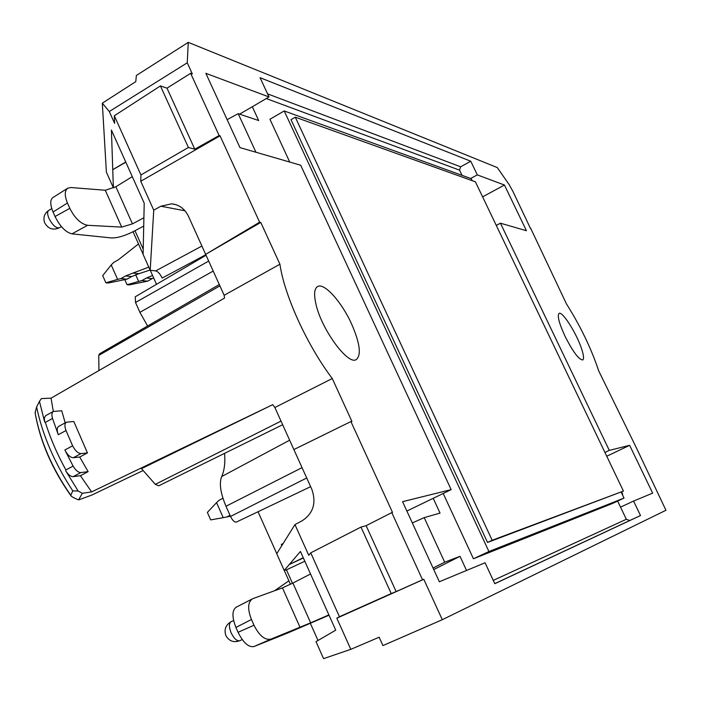 <?xml version="1.0" encoding="UTF-8"?>
<svg xmlns="http://www.w3.org/2000/svg" width="701" height="701" viewBox="0 0 701 701"><rect width="100%" height="100%" fill="white"/><g stroke="black" fill="none" stroke-linecap="round" stroke-linejoin="round"><path stroke-width="1.05" d="M266.275 98.552L459.558 170.15L462.029 175.329M496.282 225.415L500.444 223.19L609.283 450.375L629.647 445.319L652.649 493.145L633.573 501.066L640.504 515.55L494.792 583.705L485.074 562.763L439.343 581.76L402.567 501.671L451.155 489.622L300.676 165.226L239.979 147.613L205.857 73.325L269 96.948L252.316 106.754L258.687 120.546L238.182 113.658L227.133 119.643M255.953 152.248L238.182 113.658M451.155 489.622L433.218 498.315L440.035 513.088L424.193 517.636L444.706 562.184L433.052 568.055M466.542 570.456L460.014 556.322L444.706 562.184M617.634 501.066L626.335 519.275L493.259 580.393M622.208 494.275L622.663 494.1L622.234 494.319M621.621 491.918L622.663 494.1M621.182 492.128L624.03 498.087L612.56 503.441L473.438 558.776L443.198 493.469M289.741 162.054L269.929 119.266L284.212 110.951L471.23 178.659L472.185 180.656M269 96.948L260.071 77.697L470.765 161.23L460.645 166.803L459.558 170.15M500.444 223.19L526.425 230.725L504.448 185.038L477.302 174.882L470.765 161.23M530.534 228.561L513.001 191.583L509.215 184.722L497.289 167.583L188.262 42.367L136.362 75.471L135.784 81.631L102.32 103.187L106.386 172.139L113.369 187.798L112.756 169.677L125.829 162.211M190.646 73.325L166.996 88.151L194.79 149.208L219.133 135.53L190.646 73.325L192.346 73.947L187.246 62.81L188.262 42.367M219.133 135.53L220.044 135.81L140.761 181.261L153.738 210.169L160.888 206.225L171.587 203.825C179.167 204.657 184.784 208.81 188.446 216.267L224.154 295.287L224.548 298.065L51.05 398.177L53.32 411.469M303.244 557.733L289.285 564.515L300.422 551.45L335.735 630.164L315.993 641.652L323.573 658.633L350.815 649.336L336.822 618.177L423.798 579.298L422.545 579.797L391.78 512.615L392.507 512.422L350.912 421.573L351.937 421.467L332.274 378.531C307.161 345.383 284.378 295.436 279.918 264.216L260.772 222.436L259.615 222.208L220.044 135.81M423.798 579.298L442.296 619.702L665.95 510.267L636.639 448.368L598.707 370.899C591.32 348.651 580.568 326.324 566.461 303.919L530.753 228.447M351.499 323.757C359.902 343.034 361.514 354.96 356.336 359.534C348.064 365.72 321.189 329.041 315.862 303.717C313.768 294.324 314.328 288.61 317.527 286.586C324.072 282.301 341.553 301.719 351.499 323.757M565.05 336.287C572.936 351.771 578.816 359.657 582.689 359.955C584.135 358.965 583.705 355.065 581.409 348.266C576.283 332.87 562.255 310.894 559.056 313.408C557.102 315.704 559.1 323.327 565.05 336.287M303.349 557.97L289.285 564.515L284.212 570.465L286.455 569.834L292.466 583.293M310.359 623.355L318.009 640.477M284.212 570.465L276.737 553.737L294.955 524.602L302.35 520.659C313.365 513.255 316.519 502.775 311.796 489.219L274.871 407.518L272.715 404.661L141.506 468.645L155.307 484.356L158.759 485.784L282.652 424.736M283.151 543.477L281.32 544.449L281.802 545.632M205.822 254.708L162.194 278.06C160.143 273.916 157.979 271.524 155.701 270.884L150.198 270.288L153.738 210.169M125.733 161.992L112.756 169.677L111.415 130.062L144.213 203.185L143.109 254.393L150.198 270.288M143.223 249.153L134.978 230.699M113.807 187.894L113.369 187.798M477.302 174.882L470.722 178.475M482.612 196.858L504.448 185.038M620.534 507.138L633.573 501.066M350.815 649.336L379.162 637.218L382.948 645.595L442.296 619.702M609.283 450.375L604.945 452.452M606.751 456.237L629.647 445.319M640.504 515.55L629.708 520.536L626.335 519.275M252.316 106.754L239.584 114.132M433.218 498.315L406.878 511.055M219.308 284.553L99.568 353.777L98.745 355.425L98.937 370.531M65.193 422.861L61.741 410.768L53.346 411.452L45.705 415.623L44.312 417.954L44.662 422.037L39.449 401.349L41.403 398.58L51.05 398.177M260.772 222.436L205.656 254.349L259.615 222.208M224.154 295.287L279.918 264.216M87.625 225.293C80.808 223.969 74.876 218.326 69.82 208.355L67.445 202.992C64.466 195.667 64.545 190.742 67.699 188.227L52.812 197.621C49.999 199.925 50.086 204.718 53.066 212.017L55.046 216.513C60.023 226.484 65.657 232.268 71.949 233.854L87.625 225.293L121.685 227.098L132.454 223.882L143.898 217.766M143.714 226.108L133.006 231.742C124.366 236.009 117.172 238.086 111.415 237.946L71.949 233.854M102.32 103.187L109.286 111.52L114.614 123.376L114.324 115.77L140.927 174.961L140.761 181.261M109.286 111.52L187.246 62.81M132.296 176.626L115.867 186.755L105.273 190.251L70.906 187.526L67.699 188.227M166.996 88.151L160.415 85.925L188.403 147.482L194.79 149.208M140.927 174.961L188.403 147.482M160.415 85.925L114.324 115.77M87.441 452.925L81.044 453.6C78.056 453.433 75.252 450.839 72.624 445.818L65.999 430.537C64.466 426.278 64.597 423.5 66.385 422.212L73.807 421.503L87.441 452.925L79.712 457.026L88.133 471.65L80.413 475.707L91.621 491.9L272.715 404.661M332.274 378.531L274.871 407.518M329.023 615.215L287.06 633.283L253.955 646.559C248.557 647.487 243.256 642.729 238.06 632.284L235.93 627.456C231.943 617.231 231.97 610.518 236 607.32L236.035 607.303M328.883 614.891L310.666 622.838L292.904 583.066L310.534 573.988M235.992 607.32L252.903 598.619L282.459 587.876L292.904 583.066M460.014 556.322L433.744 569.562M286.455 569.834L304.821 561.247M350.912 421.573L293.877 449.56M336.822 618.177L339.442 616.731L310.736 552.852L308.738 555.288L294.955 524.602M310.666 622.838L270.858 639.172C264.908 640.337 259.291 635.693 253.999 625.239L251.449 619.482C247.488 609.204 247.768 602.343 252.29 598.882M412.337 522.937L424.193 517.636M422.545 579.797L396.144 591.591L366.141 525.671L391.78 512.615M396.144 591.591L391.228 593.563L360.989 527.073L366.141 525.671M310.736 552.852L360.989 527.073M391.228 593.563L339.442 616.731M35.094 412.749L36.61 407.009C42.603 435.339 54.652 463.282 72.773 490.858L70.731 495.484C71.125 496.413 73.763 497.894 78.626 499.918L82.324 493.285L78.179 491.05L65.701 470.783C68.225 474.735 70.722 476.689 73.176 476.645L80.413 475.707M82.324 493.285L91.621 491.9M72.624 445.818L64.869 449.972L73.106 466.086C75.682 470.406 78.284 472.562 80.895 472.562L88.133 471.65M53.346 411.452C51.76 412.521 51.48 414.852 52.514 418.453L58.271 434.708C56.746 430.458 56.886 427.68 58.691 426.374L66.385 422.212M78.626 499.918L91.787 495.081L143.022 470.573M64.869 449.972C67.498 454.984 70.31 457.569 73.316 457.718L79.712 457.026M224.592 453.345C225.328 462.932 224.355 470.669 221.665 476.557L289.644 440.202M147.596 326.009L139.902 312.322L135.53 302.473L135.249 296.777L206.068 255.26M310.639 486.66L236.412 522.061C234.52 522.376 232.557 520.51 230.515 516.444L225.985 506.245C220.491 493.18 219.054 483.287 221.665 476.557M52.514 418.453L45.346 422.352L44.662 422.037M65.701 470.783L65.876 469.924C57.193 454.178 50.349 438.318 45.346 422.352M72.773 490.858L78.179 491.05M39.449 401.349L36.61 407.009M290.442 584.31L284.255 570.456M276.772 553.685L258.047 511.748M156.507 284.317L150.251 270.288M143.109 254.297L133.032 231.724M475.409 181.813L623.426 491.077L492.172 540.269L295.287 117.19L475.409 181.813M492.172 540.269L487.537 542.451L290.994 119.678L295.287 117.19M623.426 491.077L487.537 542.451M624.03 498.087L488.921 551.521L284.212 110.951M473.438 558.776L488.921 551.521M210.686 519.897L207.373 512.405L216.556 502.626L223.225 517.662L210.686 519.897M216.556 502.626L219.194 500.181L222.944 498.28M223.225 517.662L230.427 516.251M226.668 517.04L230.033 515.349M274.547 590.759L288.882 580.814M105.869 282.81L102.697 275.616L111.214 264.943L117.61 279.384L105.869 282.81L108.191 283.011L126.995 279.182L131.657 276.545L125.593 275.94L132.962 273.066L138.982 273.688L131.657 276.545M111.214 264.943L113.737 262.428L118.408 259.756L138.491 243.957M117.61 279.384L120.914 278.595L126.995 279.182M120.914 278.595L125.593 275.94M148.796 267.134L132.962 273.066M138.982 273.688L150.084 270.025M127.056 284.694L141.847 280.602L147.639 281.162L129.264 284.895L127.056 284.694L124.839 279.699M138.614 281.364L135.644 274.687M147.639 281.162L152.205 278.586L146.439 278.017L152.564 275.484M141.847 280.602L146.439 278.017M153.624 277.85L152.205 278.586M267.572 93.873L460.645 166.803M629.708 520.536L494.757 583.635M98.745 355.425L219.904 285.877M155.307 484.356L281.013 421.099M155.701 270.884L201.897 246.042M160.888 206.225L184.985 210.791M67.445 202.992L53.066 212.017M55.046 216.513L69.82 208.355M105.273 190.251L121.685 227.098M115.867 186.755L132.454 223.882M51.786 208.635L48.702 210.449C47.195 211.632 47.274 214.261 48.939 218.335C52.54 225.205 56.027 228.36 59.392 227.799L61.399 226.625M235.93 627.456L251.449 619.482M253.999 625.239L238.06 632.284M300.054 627.36L282.459 587.876M253.955 646.559L270.858 639.172M231.12 632.801C228.894 627.097 228.85 623.417 231.006 621.769C225.643 625.003 223.926 629.586 225.862 635.544C229.034 641.152 233.661 642.878 239.742 640.723C236.912 641.31 234.038 638.672 231.12 632.801M73.106 466.086L65.876 469.924M65.999 430.537L58.271 434.708M35.076 412.486C40.018 440.561 51.9 468.128 70.722 495.195M81.044 453.6L73.316 457.718M80.895 472.562L73.176 476.645M139.902 312.322L213.2 271.042M135.53 302.473L208.688 261.061M225.985 506.245L302.043 467.637M230.515 516.444L306.723 477.977M175.916 204.666L171.587 203.825M48.702 210.449C44.312 213.525 42.963 217.625 44.645 222.76C48.106 228.833 53.022 230.515 59.392 227.799M233.617 620.516L231.006 621.769M242.213 639.549L239.742 640.723M35.068 412.547C39.966 440.99 51.856 468.636 70.731 495.484"/></g></svg>
